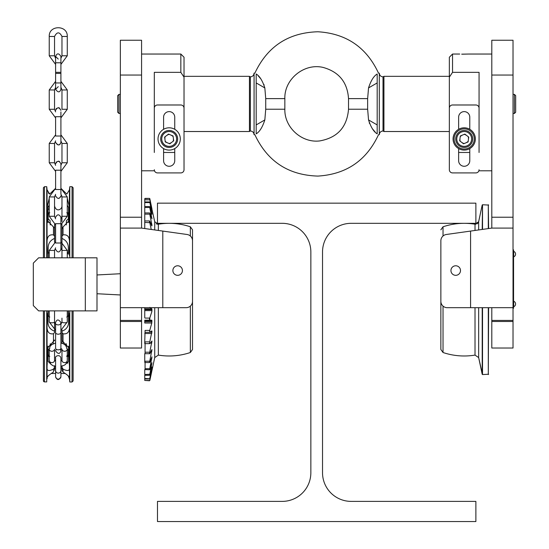 <?xml version="1.0" encoding="UTF-8"?>
<svg xmlns="http://www.w3.org/2000/svg" width="549" height="549" viewBox="0 0 549 549"><rect width="100%" height="100%" fill="white"/><g stroke="black" fill="none" stroke-linecap="round" stroke-linejoin="round"><path stroke-width="0.82" d="M157.488 203.157L157.488 223.319L282.193 223.319A28.658 28.658 0 0 1 310.851 251.977L310.851 472.73A28.658 28.658 0 0 1 282.193 501.388L157.488 501.388L157.488 521.55L475.88 521.55L475.88 501.388L351.182 501.388A28.658 28.658 0 0 1 322.524 472.73L322.524 251.977A28.658 28.658 0 0 1 351.182 223.319L475.88 223.319L475.88 203.157L157.488 203.157M162.799 307.694L186.145 307.694A6.368 6.368 0 0 0 192.514 301.326L192.514 240.791A6.368 6.368 0 0 0 187.031 234.485L162.799 231.081L162.799 307.694L120.348 307.694L120.348 72.084M141.573 75.048L120.348 75.048L120.348 40.249L141.573 40.249L141.573 228.096L162.799 231.081M141.573 228.096L120.348 228.096M177.656 265.778A4.776 4.776 0 0 0 173.518 272.935A4.776 4.776 0 0 0 181.794 272.935A4.776 4.776 0 0 0 177.656 265.778M141.573 307.694L141.573 348.025L120.348 348.025L120.348 307.694M120.348 135.768L120.348 145.313M154.31 152.478L154.31 72.351L180.841 72.351L180.841 54.042L141.573 54.042M180.841 54.042L184.025 57.226L184.025 77.155L180.841 72.351M184.025 147.681L184.025 77.155M165.16 141.018A4.509 4.509 0 0 0 166.134 142.287M168.955 143.454A4.509 4.509 0 0 0 170.547 143.241M172.962 141.388A4.509 4.509 0 0 0 173.573 139.899M173.175 136.879A4.509 4.509 0 0 0 172.194 135.61M169.38 134.443A4.509 4.509 0 0 0 167.788 134.656M165.373 136.509A4.509 4.509 0 0 0 164.755 137.998M174.74 152.478L163.595 152.478M440.861 258.346L440.861 240.791A6.368 6.368 0 0 1 446.344 234.485L491.801 228.096L491.801 40.249L513.027 40.249L513.027 348.025L491.801 348.025L491.801 307.694M440.861 240.791L440.861 301.326A6.368 6.368 0 0 0 447.229 307.694L513.027 307.694M513.027 228.096L491.801 228.096M513.027 72.084L513.027 145.313M455.718 265.778A4.776 4.776 0 0 1 459.856 272.935A4.776 4.776 0 0 1 451.58 272.935A4.776 4.776 0 0 1 455.718 265.778M452.534 72.351L449.35 77.155L449.35 57.226L452.534 54.042L452.534 72.351L479.064 72.351L479.064 152.478M449.35 77.155L449.35 147.681M461.702 54.166L468.722 54.042L462.464 54.193M469.779 152.478L458.635 152.478M459.801 139.899A4.509 4.509 0 0 0 460.412 141.388M462.828 143.241A4.509 4.509 0 0 0 464.42 143.454M467.24 142.287A4.509 4.509 0 0 0 468.215 141.018M468.62 137.998A4.509 4.509 0 0 0 468.002 136.509M465.586 134.656A4.509 4.509 0 0 0 463.994 134.443M461.181 135.61A4.509 4.509 0 0 0 460.199 136.879M256.191 82.926L256.191 74.005C259.629 76.064 262.511 80.71 264.838 87.929L265.73 98.621L265.73 109.23L264.838 119.922C262.497 127.155 259.622 131.794 256.191 133.846L256.191 82.926L264.838 87.929M184.025 131.52L249.438 131.52L249.438 76.332L184.025 76.332M250.358 130.991L250.358 76.86C252.609 76.64 253.851 75.405 254.07 73.147L254.07 134.704C253.851 132.446 252.609 131.211 250.358 130.991L249.438 131.52M256.191 74.005C254.427 72.866 254.427 72.866 256.191 74.005M256.191 133.846C254.427 134.979 254.427 134.979 256.191 133.846M264.083 84.965L263.877 84.402M260.912 78.967L258.311 75.961M369.292 122.887L369.498 123.45M372.462 128.878L375.063 131.884M367.645 109.23L368.537 119.922C370.863 127.142 373.745 131.781 377.184 133.846C378.947 134.979 378.947 134.979 377.184 133.846L377.184 74.005C378.947 72.866 378.947 72.866 377.184 74.005C373.752 76.057 370.87 80.696 368.537 87.929L367.645 98.621L367.645 109.23L348.526 109.23L348.526 98.621C347.414 82.24 338.953 71.85 323.141 67.438C304.235 62.854 284.19 79.166 284.849 98.621L284.849 109.23C284.313 127.354 301.689 143.165 319.683 140.928C337.415 137.751 347.03 127.19 348.526 109.23M383.017 130.991L383.017 76.86C380.766 76.64 379.524 75.405 379.304 73.147L379.304 134.704C379.524 132.446 380.766 131.211 383.017 130.991L383.936 131.52L383.936 76.332L449.35 76.332M449.35 131.52L383.936 131.52M479.064 108.174A3.184 3.184 0 0 0 475.88 104.989L452.534 104.989A3.184 3.184 0 0 0 449.35 108.174L449.35 169.723A3.184 3.184 0 0 0 452.534 172.908L475.88 172.908A3.184 3.184 0 0 0 479.064 169.723M468.455 139.226L468.455 137.422L468.455 139.226M466.087 142.767L467.652 141.862L466.087 142.767M461.846 142.486L463.404 143.385L461.846 142.486M459.966 138.671L459.966 140.475L459.966 138.671M466.575 135.411L465.01 134.512M460.769 136.035L462.327 135.129M458.635 148.601L458.635 160.706A5.572 5.572 0 0 0 464.207 166.278A5.572 5.572 0 0 0 469.779 160.706L469.779 148.601M469.779 129.296L469.779 117.191A5.572 5.572 0 0 0 464.207 111.619A5.572 5.572 0 0 0 458.635 117.191L458.635 129.296M452.534 172.908L475.88 172.908M460.357 129.633A10.081 10.081 0 0 0 458.065 146.94A10.081 10.081 0 0 0 474.206 140.276A10.081 10.081 0 0 0 460.357 129.633M459.952 128.651A11.145 11.145 0 0 1 475.256 140.414A11.145 11.145 0 0 1 457.42 147.784A11.145 11.145 0 0 1 459.952 128.651M472.696 139.13L472.696 139.13A8.489 8.489 0 0 1 464.207 147.441M464.207 130.456A8.489 8.489 0 0 1 472.696 138.767L472.696 138.767M460.323 135.96L459.678 140.819L463.562 143.811L468.098 141.937L468.736 137.078L464.852 134.086L460.323 135.96M461.373 132.083A7.432 7.432 0 0 0 459.678 144.84A7.432 7.432 0 0 0 471.57 139.926A7.432 7.432 0 0 0 461.373 132.083M460.968 131.101A8.489 8.489 0 0 1 472.627 140.064A8.489 8.489 0 0 1 459.033 145.677A8.489 8.489 0 0 1 460.968 131.101M514.406 94.373L515.683 95.65L515.683 112.202L514.406 113.478L514.406 94.373L513.027 94.373M488.301 228.59L488.301 204.75L488.617 228.549M488.617 307.694L488.301 374.562L488.301 307.694M482.523 307.694L482.523 374.562L488.617 374.24M482.207 229.448L482.523 204.75L482.523 229.4M478.653 307.694L478.653 357.577L482.207 374.308L482.207 307.694M475.022 307.694L475.022 355.1L478.653 357.577L482.523 374.562M478.653 229.949L478.653 221.727L475.022 224.212L475.022 230.456M443.029 306.116L443.029 352.513L440.861 349.493L440.861 301.326L440.861 349.493L443.029 352.513A66.333 66.333 0 0 0 475.002 355.1M458.854 223.539A66.333 66.333 0 0 1 475.002 224.205A66.333 66.333 0 0 0 443.029 226.792L443.029 236.008M192.514 319.902L192.514 229.811L192.514 349.493L190.345 352.513L190.345 306.116M190.345 236.008L190.345 226.792L192.514 229.811L190.345 226.792A66.333 66.333 0 0 0 158.373 224.205M154.722 307.694L154.722 357.577L158.352 355.1L158.352 307.694M158.352 230.456L158.352 224.212L154.722 221.727L149.5 198.388L144.758 198.711L144.758 228.549M145.073 374.507L145.073 375.29L144.758 374.15L145.073 374.507L149.815 374.226L149.5 375.29L145.073 375.29M149.5 375.29L149.5 374.507M149.815 375.097L151.956 367L149.815 378.227L151.956 369.786L149.815 380.512L144.758 380.45L149.5 380.759M149.5 369.779L149.815 368.427L149.5 369.779L144.758 369.573L144.758 374.15M149.815 369.614L151.956 362.711L149.815 374.226M149.5 361.221L149.5 362.56L149.5 361.221L145.073 361.221L145.073 369.779M149.5 368.708L145.073 368.708M149.815 362.436L151.956 356.864L149.815 368.427M149.5 362.56L145.073 362.56M144.758 362.402L144.758 360.871L145.073 361.221M149.5 353.789L149.815 351.95L149.815 353.7L144.758 353.673L144.758 360.871M149.815 353.7L151.956 349.583L149.815 360.947M149.5 341.869L149.5 343.647L149.5 341.869L145.073 341.869L145.073 353.789M149.5 352.211L145.073 352.211M149.815 343.599L151.956 341.025L149.815 351.95M149.5 343.647L145.073 343.647M144.758 343.585L144.758 341.56L145.073 341.869M149.815 307.378L151.792 308.833L151.956 309.629L151.792 311.798L149.815 317.892L149.815 320.191L151.792 320.191L151.792 323.011L149.815 330.189L149.815 332.351L149.5 330.416L145.073 330.416L144.758 341.56M149.815 332.351L151.792 330.896L151.956 331.376L149.815 341.622M151.792 330.896L151.956 331.376L151.792 330.896M149.5 332.358L145.073 332.358M151.792 323.011L144.758 323.011L144.758 320.197M151.792 320.191L151.956 320.836L151.792 320.191L151.956 320.836L151.792 320.191L151.956 320.836L144.758 320.836M149.815 320.191L145.073 320.156M149.5 320.156L149.5 318.091L145.073 318.091M144.758 307.694C144.758 332.701 144.758 332.701 144.758 307.694C144.758 332.701 144.758 332.701 144.758 307.694L144.758 317.837L144.758 310.617L144.758 317.837L144.758 310.617L151.956 310.617L151.792 311.798M149.5 222.414L149.5 220.952L149.815 222.681L145.073 222.414M149.815 222.681L151.243 229.455M149.5 220.952L145.073 220.952M144.758 222.75L144.758 221.089L144.758 222.75M149.815 214.419L151.956 225.296L151.792 225.934L149.815 221.062M149.5 214.144L145.073 214.144M149.5 212.937L145.073 212.937M144.758 214.494L144.758 213.115L144.758 214.494M149.815 207.762L151.956 218.838L149.815 213.081M149.5 207.481L145.073 207.481M149.5 206.554L145.073 206.554M144.758 207.838L144.758 206.781L144.758 207.838M149.815 198.635L151.956 208.908L149.815 199.438L151.956 210.555L149.815 202.149L151.956 213.89L149.815 206.733M149.815 202.849L149.5 201.943L145.073 201.943L144.758 202.924M149.5 202.574L145.073 202.574M151.956 210.555L151.792 209.588L151.867 210.555M149.815 199.788L144.758 199.857L144.758 199.493L144.758 199.857M151.792 210.253L151.936 210.775M151.332 370.575L151.579 368.317M151.792 371.344L149.815 380.512L151.792 371.344M151.792 370.246L151.949 369.642M151.792 213.904L151.956 214.254L151.956 213.89M151.936 208.908L151.744 208.071M144.758 375.042L144.758 380.265M149.815 378.755L145.073 378.501M149.5 378.975L145.073 378.975M96.995 293.736L120.348 294.964L96.995 293.736M96.995 274.96L120.348 273.731L96.995 274.96M151.867 310.617L144.97 310.617M85.321 257.817L38.622 257.817L33.317 263.122L33.317 305.573L38.622 310.878L96.995 310.878L96.995 257.817L85.321 257.817L85.321 310.878M63.032 369.134L61.975 369.093L61.975 367.13M60.912 342.995L63.492 343.859L65.695 345.424L67.28 349.123A2.656 2.148 0 0 1 64.686 351.271A2.656 2.148 0 0 1 61.975 349.226L61.975 356.809M67.472 363.26L67.959 362.738M68.337 355.951L66.745 355.937M67.28 252.471A1.592 1.517 180 0 1 68.337 253.899L68.337 254.221A1.592 1.517 -0 0 0 67.28 252.801M73.12 310.878L73.12 380.924L72.056 381.987L72.056 310.878M61.008 194.442L61.975 196.94L67.28 196.94L60.912 188.321L66.813 194.078L69.462 189.837L69.792 186.708L72.056 186.708L73.12 187.772L73.12 257.817M69.792 310.878L69.792 381.987L72.056 381.987M69.792 186.708L69.792 257.817M69.462 360.487L69.133 348.107L61.975 340.6L61.975 343.262L61.975 332.509L63.032 333.792C72.763 335.144 68.419 321.611 69.462 314.076L69.462 378.858C68.405 378.604 72.791 378.254 63.032 372.057L61.975 370.369L61.975 369.093M67.28 310.878L67.28 321.982A2.656 0.817 180 0 1 64.624 322.798A2.656 0.817 180 0 1 61.975 321.982L61.975 318.152M67.28 316.629A1.592 1.517 180 0 0 68.337 315.201M66.745 317.048L68.337 315.895L68.337 310.878M68.543 310.878L68.543 323.107C68.172 326.984 65.983 329.681 61.975 331.198L61.975 329.915M69.462 313.033L69.462 314.076M61.975 340.524L61.975 331.198M61.975 224.479L61.975 228.096L69.133 220.588L69.455 189.927M69.462 207.563L67.28 198.12M68.337 253.899L68.344 247.338C68.131 243.125 66.01 240.153 61.975 238.424L61.975 250.433L67.28 250.433L67.28 257.817M63.032 228.35L61.975 228.652L61.975 238.424L61.975 236.187L63.032 234.903C72.791 233.586 68.405 247.125 69.462 254.619L69.462 255.662M69.462 208.208L69.462 254.619M63.032 227.197L63.032 234.903M66.285 224.946L66.429 220.712L68.337 218.804L68.337 212.744L66.745 212.751M61.488 195.115L61.975 196.94L61.975 221.597M68.337 214.57A1.592 0.933 -0 0 0 67.28 213.685M61.975 236.187L61.975 228.096L61.975 228.556L61.975 228.171L61.975 228.556L63.032 228.26M67.28 205.264L68.543 207.398L68.543 222.558M61.975 203.013L61.975 201.421M67.417 326.916L67.946 325.873M65.18 373.437L65.853 373.903M66.525 374.397L67.047 374.789M68.172 375.736L69.462 378.858L69.792 381.987M61.975 365.682L61.975 367.274L63.032 369.113C72.763 373.759 68.419 365.634 69.462 361.132M63.032 369.113L63.032 372.057M68.543 346.138L68.543 361.297L65.063 364.749M66.745 356.39L68.337 356.404L68.337 350.337L66.745 348.457M66.429 346.337L66.285 343.749M61.975 340.14L61.975 340.6M61.975 349.123L60.912 348.512L60.912 350.886L60.912 348.265A2.656 1.558 180 0 1 58.256 349.823A2.656 1.558 180 0 1 55.607 348.265L55.607 324.356L54.543 321.982A2.656 0.817 -0 0 1 51.887 322.798A2.656 0.817 -0 0 1 49.238 321.982L55.607 330.306L55.607 342.995L51.736 344.628L50.144 346.254L49.238 349.123L49.238 360.473A2.656 2.148 180 0 0 51.887 362.621A2.656 2.148 180 0 0 54.543 360.473L54.543 349.219A2.656 2.148 180 0 1 51.826 351.271A2.656 2.148 180 0 1 49.238 349.123M67.28 355.457A1.592 0.933 180 0 0 68.337 354.579M48.175 354.579A1.592 0.933 180 0 0 49.238 355.457M47.976 222.558L47.976 207.398L48.662 205.827M55.607 194.339L54.543 196.94L49.238 196.94L55.607 188.321L49.705 194.078L47.056 189.837L47.056 207.563L49.238 198.12M48.264 192.884L49.369 193.824M49.238 213.685A1.592 0.933 -0 0 0 48.175 214.57M54.543 196.94L54.543 216.258L49.238 216.258L49.238 196.94M49.767 212.751L48.175 212.738L48.175 218.804L50.089 220.712L50.234 224.946M48.175 212.738L48.175 214.131M47.976 208.119A2.121 1.716 180 0 0 49.238 209.512M54.543 224.479L54.543 228.556M49.238 252.471A1.592 1.517 180 0 0 48.175 253.823L48.175 247.338C48.387 243.125 50.508 240.153 54.543 238.424L54.543 228.096L47.386 220.588L47.056 208.208L47.056 254.619C48.113 247.125 43.728 233.586 53.479 234.903L54.543 236.187L54.543 242.212M47.056 207.563L47.056 208.208M55.607 247.832L54.543 250.433L49.238 250.433L55.607 241.807M48.175 253.823L48.175 257.817M47.056 257.817L47.056 255.662L47.056 257.817M47.056 254.619L47.056 255.662M54.543 329.915L54.543 331.198C50.529 329.681 48.339 326.984 47.976 323.107L47.976 310.878M48.175 315.201A1.592 1.517 180 0 0 49.238 316.629M48.175 310.878L48.175 315.901L49.767 317.048M47.056 313.033L47.056 314.076C48.099 321.611 43.755 335.144 53.479 333.792L54.543 332.509L54.543 331.198M47.056 314.076L47.056 360.487L47.386 348.107L53.479 341.499L53.479 333.792M51.455 364.749L47.976 361.297L47.976 346.138M50.234 343.749L50.089 346.337M49.767 348.457L48.175 350.344L48.175 356.411L49.767 356.39M53.479 340.435L54.543 340.14L53.479 341.499M47.056 360.487L47.056 361.132C48.099 365.634 43.755 373.759 53.479 369.113L54.543 367.274L54.543 365.682M43.398 370.767L43.481 381.26M44.462 257.817L44.462 186.708L43.398 187.772L43.398 257.817M43.398 310.878L43.398 380.855L44.462 381.919L43.714 381.61M46.727 310.878L46.727 381.919L44.462 381.919L44.462 310.878M44.462 186.708L46.727 186.708L46.727 257.817M54.543 367.13L54.406 368.063M64.624 373.498L60.912 373.498L60.912 376.573A2.656 2.525 180 0 1 58.256 379.098A2.656 2.525 180 0 1 55.607 376.573L55.607 373.498L51.887 373.498A2.656 2.656 0 0 1 51.338 373.437L50.858 373.773M49.959 374.418L49.444 374.816M48.799 375.338L48.044 376.024M47.193 377.527L47.063 378.783C47.701 378.426 44.579 377.568 53.479 372.057L53.479 369.113M47.056 361.132L47.056 378.783M47.056 189.837L46.727 186.708M54.543 367.274L54.543 370.369L54.543 367.274M54.543 199.603L54.543 200.502M54.543 340.14L54.543 340.6M54.543 356.404L54.543 357.262M54.543 318.152L54.543 329.119M55.017 360.789L55.607 360.027L55.017 360.789M61.975 357.262L61.975 356.404L61.975 357.262M61.975 212.744L61.975 211.887L61.975 212.744M61.975 367.274L61.975 370.369M51.338 373.437A2.656 2.656 0 0 0 51.887 373.498A2.656 2.656 0 0 1 51.338 373.437M61.975 360.377L60.912 361.084L60.912 360.075L61.467 360.803M61.975 366.334L60.912 366.602L60.912 368.194L61.975 368.194M54.543 366.334L55.607 366.602L55.607 368.194L54.358 368.194L55.607 368.194L55.607 366.602L55.607 368.194M60.912 373.498L60.912 376.882C58.956 380.423 57.192 380.423 55.607 376.882L55.607 358.49M67.28 196.94L67.28 216.258L61.975 216.258L60.912 218.859L60.912 217.315L60.912 223.683L55.607 223.683C55.607 215.469 55.607 215.469 55.607 223.683L55.607 243.001C55.607 251.216 55.607 251.216 55.607 243.001L60.912 243.001L60.912 249.37L60.912 247.832L61.975 250.433L61.975 257.817M60.912 140.853L61.975 143.454L61.975 162.765L60.912 165.366L60.912 163.828L60.912 170.197L55.607 170.197C55.607 161.982 55.607 161.982 55.607 170.197L55.607 189.515C55.607 197.729 55.607 197.729 55.607 189.515L60.912 189.515L60.912 194.339M60.912 111.879L60.912 116.704L55.607 116.704C55.607 108.489 55.607 108.489 55.607 116.704L55.607 136.022C55.607 144.236 55.607 144.236 55.607 136.022L60.912 136.022L60.912 142.39C59.827 145.746 58.057 145.746 55.607 142.39C57.72 145.78 59.484 145.78 60.912 142.39M55.607 140.853L54.543 143.454L49.238 143.454L55.607 134.828L49.238 143.454L49.238 162.765L49.238 143.454M60.912 73.401L55.607 73.401L55.607 72.344L60.912 72.344L60.912 82.954L55.607 82.954L55.607 73.401M513.027 308.229L513.562 308.229L513.562 249.857L513.562 308.229L513.027 308.229M513.562 254.098C513.562 260.281 513.562 247.922 513.562 254.098C513.562 260.281 513.562 247.922 513.562 254.098M513.562 303.981C513.562 310.158 513.562 297.805 513.562 303.981C513.562 310.158 513.562 297.805 513.562 303.981M513.027 249.857L513.562 249.857L513.027 249.857M513.665 301.223L513.665 306.74A2.951 2.951 0 0 0 513.672 301.223L513.665 303.981M513.665 251.339L513.665 256.857A2.951 2.951 0 0 0 513.672 251.346L513.665 254.098M154.31 108.174A3.184 3.184 0 0 1 157.488 104.989L180.841 104.989A3.184 3.184 0 0 1 184.025 108.174L184.025 169.723A3.184 3.184 0 0 1 180.841 172.908L157.488 172.908A3.184 3.184 0 0 1 154.31 169.723M173.409 140.475L173.409 138.671L173.409 140.475M169.97 143.385L171.528 142.486L169.97 143.385M165.723 141.862L167.287 142.767L165.723 141.862M164.92 137.422L164.92 139.226L164.92 137.422M172.606 136.035L171.048 135.129M166.8 135.411L168.365 134.512M174.74 148.601L174.74 160.706A5.572 5.572 0 0 1 169.167 166.278A5.572 5.572 0 0 1 163.595 160.706L163.595 148.601M163.595 129.296L163.595 117.191A5.572 5.572 0 0 1 169.167 111.619A5.572 5.572 0 0 1 174.74 117.191L174.74 129.296M180.841 172.908L157.488 172.908M173.422 128.651A11.145 11.145 0 0 1 175.954 147.784A11.145 11.145 0 0 1 158.119 140.414A11.145 11.145 0 0 1 173.422 128.651M160.679 138.767A8.489 8.489 0 0 1 169.167 130.456A8.489 8.489 0 0 0 160.679 138.767M169.167 147.441A8.489 8.489 0 0 1 160.679 139.13A8.489 8.489 0 0 0 169.167 147.441M165.276 141.937L164.631 137.078L168.522 134.086L173.052 135.96L173.697 140.819L169.813 143.811L165.276 141.937M166.326 145.814A7.432 7.432 0 0 0 176.531 137.971A7.432 7.432 0 0 0 164.638 133.057A7.432 7.432 0 0 0 166.326 145.814M165.922 146.796A8.489 8.489 0 0 1 163.993 132.22A8.489 8.489 0 0 1 177.581 137.833A8.489 8.489 0 0 1 165.922 146.796M118.968 113.478L117.692 112.202L117.692 95.65L118.968 94.373L118.968 113.478L120.348 113.478M141.573 217.226L120.348 217.226M141.573 320.431L120.348 320.431M141.573 321.494L120.348 321.494M470.575 231.081L470.575 307.694M491.801 217.226L513.027 217.226M491.801 75.048L513.027 75.048M491.801 321.494L513.027 321.494M491.801 320.431L513.027 320.431M265.73 98.621L284.849 98.621M265.73 109.23L284.849 109.23M264.838 119.922L256.191 124.925M367.645 98.621L348.526 98.621M368.537 87.929L377.184 82.926M368.537 119.922L377.184 124.925M154.722 229.949L154.722 221.727M151.792 364.268L151.435 364.268M151.792 358.627L151.236 358.627M151.792 351.518L150.941 351.518M151.956 350.262L151.476 350.262M151.792 343.084L150.302 343.084M151.956 341.807L151.195 341.807M151.792 333.518L144.758 333.518M151.956 332.241L150.2 332.241M151.956 331.376L151.387 331.376M151.956 321.769L144.758 321.769M151.956 309.629L144.758 309.629M151.792 308.833L144.758 308.833M151.956 225.296L151.565 225.296M151.792 224.061L151.105 224.061M151.792 217.672L151.346 217.672M72.056 186.708L72.056 257.817M63.032 333.792L63.032 341.499M53.479 227.197L53.479 234.903M63.272 341.622L63.272 343.756M53.246 341.622L53.246 343.756M60.905 376.724L60.912 370.602A2.656 2.525 180 0 1 58.256 373.128A2.656 2.525 180 0 1 55.607 370.602M61.975 349.219L61.975 360.473A2.656 2.148 0 0 0 64.624 362.621A2.656 2.148 0 0 0 67.28 360.473L66.374 363.349L64.782 364.968L60.912 366.602L60.912 368.194L62.161 368.194M61.975 321.982L60.912 324.356L60.912 322.524L60.912 332.639A2.656 1.558 180 0 1 58.256 334.197A2.656 1.558 180 0 1 55.607 332.639M61.975 143.454L67.28 143.454L67.28 162.765L60.912 171.391L67.28 162.765L61.975 162.765M55.607 165.366L54.543 162.765L54.543 143.454L54.543 162.765L49.238 162.765L55.607 171.391L49.238 162.765M54.543 89.961L49.238 89.961L55.607 81.341L49.238 89.961L49.238 109.278L54.543 109.278L54.543 89.961L55.607 87.36M61.035 87.497L61.975 89.961L67.28 89.961L67.28 109.278L60.912 117.898L67.28 109.278L61.975 109.278L61.975 89.961L60.912 87.36L60.912 89.322L60.912 82.954M54.543 36.474L54.543 55.785L49.238 55.785L49.238 36.474C48.676 24.835 67.836 24.835 67.28 36.474L61.975 36.474C59.498 31.677 57.021 31.677 54.543 36.474L49.238 36.474C48.676 24.835 67.836 24.835 67.28 36.474L67.28 55.785L60.912 64.411L67.28 55.785L61.975 55.785L60.912 58.386M55.607 56.423C57.014 53.027 58.784 53.027 60.912 56.423L60.912 62.792L55.607 62.792L55.607 56.423L58.256 59.079M154.489 170.787L141.573 170.787M478.886 170.787L491.801 170.787M452.534 54.042L459.698 54.042M468.722 54.042L491.801 54.042M250.358 76.86L249.438 76.332M254.07 134.704L254.866 134.704C267.384 161.406 288.383 175.2 317.864 176.085C346.295 174.335 366.512 160.541 378.508 134.704L379.304 134.704M254.07 73.147L254.866 73.147C267.384 46.445 288.383 32.652 317.864 31.767C346.295 33.516 366.512 47.31 378.508 73.147L379.304 73.147M383.017 76.86L383.936 76.332M514.406 113.478L513.027 113.478M478.653 221.727L482.207 205.003L478.556 222.084M478.289 222.668L476.923 223.93M475.784 224.239L475.304 224.246M443.029 226.792L440.861 229.811L443.029 226.792M488.617 205.065L482.523 204.75M158.373 355.1A66.333 66.333 0 0 0 190.345 352.513L192.514 349.493M150.728 320.486L144.758 320.486M149.5 198.381L145.073 198.381M151.956 370.582L154.722 357.577L151.956 370.582M156.239 223.82L157.789 224.253M54.543 340.044L53.479 340.346M49.238 207.508L48.381 206.204M61.975 206.026C62.133 209.107 56.513 212.834 54.543 206.026M60.912 376.882C58.921 380.148 57.151 380.148 55.607 376.882L55.607 376.724M60.912 361.084L60.912 358.181C60.411 353.961 54.577 355.862 55.607 358.181M60.912 370.602L60.912 358.181M55.607 361.084L54.543 360.377M55.607 366.602L53.027 365.737L50.817 364.172L49.238 360.473M67.28 349.123L67.28 360.473M60.912 322.524C60.767 326.538 54.138 324.74 55.607 322.524C56.835 319.141 58.606 319.141 60.912 322.524M60.912 332.639L60.912 348.265M60.335 349.233L60.912 350.886C59.82 354.242 58.057 354.242 55.607 350.886L56.183 349.233M60.912 330.306L67.28 321.982M49.238 310.878L49.238 321.982M54.543 310.878L54.543 321.982M60.912 241.807L67.28 250.433M49.238 250.433L49.238 257.817M54.543 250.433L54.543 257.817M55.607 218.859L54.543 216.258M67.28 216.258L60.912 224.877M55.607 224.877L49.238 216.258M60.912 134.828L67.28 143.454L60.912 134.828M60.912 81.341L67.28 89.961L60.912 81.341M55.607 111.879L54.543 109.278M55.607 117.898L49.238 109.278L55.607 117.898M60.912 217.315C59.114 214.014 57.343 214.014 55.607 217.315M60.912 223.683L60.912 243.001M55.607 249.37C57.618 252.801 59.388 252.801 60.912 249.37M59.388 161.427L60.912 163.828C59.114 160.521 57.343 160.521 55.607 163.828L56.266 162.079L58.311 161.173M60.912 170.197L60.912 189.515M55.607 195.876C57.563 199.205 59.326 199.205 60.912 195.876M59.388 107.94L60.912 110.335C59.114 107.034 57.343 107.034 55.607 110.335L56.266 108.585L58.311 107.686M60.912 116.704L60.912 136.022M59.1 161.31L58.324 161.173M58.915 198.45L60.767 196.748M59.1 107.824L58.324 107.686M49.238 36.474L49.238 55.785L55.607 64.411L49.238 55.785M55.607 58.386L54.543 55.785M61.975 36.474L61.975 55.785M55.607 82.954L55.607 89.322C58.016 92.678 59.786 92.678 60.912 89.322M58.256 86.673L55.607 89.322M55.607 62.792L55.607 72.344M60.912 62.792L60.912 72.344M118.968 94.373L120.348 94.373"/></g></svg>
